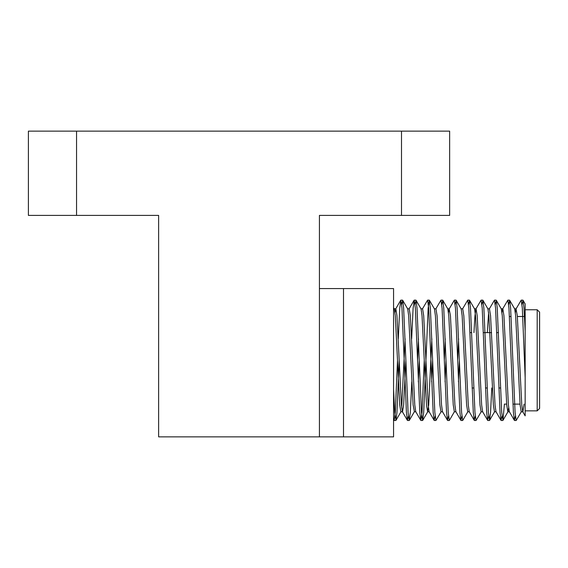 <?xml version="1.0" encoding="UTF-8"?>
<svg xmlns="http://www.w3.org/2000/svg" width="568" height="568" viewBox="0 0 568 568"><rect width="100%" height="100%" fill="white"/><g stroke="black" fill="none" stroke-linecap="round" stroke-linejoin="round"><path stroke-width="0.85" d="M319.422 288.572L393.567 288.572L393.567 436.856L319.422 436.856L319.422 215.4L401.505 215.4L401.505 131.144L76.545 131.144L76.545 215.4L28.4 215.4L28.4 131.144L76.545 131.144M76.545 215.4L158.628 215.4L158.628 436.856L319.422 436.856M523.029 300.252L525.159 303.937L525.159 331.265L524.001 308.19L523.029 300.252L522.049 304.519M521.381 411.658L516.198 420.483L515.084 412.425L510.625 308.19L509.652 300.252L508.672 304.519M504.412 404.075L502.964 420.363L501.707 412.425L497.256 308.19L496.283 300.252L495.303 304.519M491.781 387.98L490.567 412.425L489.595 420.363L488.338 412.425L483.879 308.19L482.906 300.252L481.927 304.519M481.259 411.658L476.076 420.483L474.962 412.425L470.503 308.19L469.537 300.252L468.557 304.519M467.883 411.658L462.707 420.483L461.592 412.425L457.133 308.19L456.161 300.252L455.181 304.519M456.019 411.8L454.35 411.8L449.331 420.483L448.216 412.425L443.757 308.19L442.784 300.252L441.812 304.519M441.137 411.658L435.961 420.483L434.847 412.425L430.388 308.19L429.273 300.131L428.158 308.19L423.7 412.425L422.585 420.483L421.47 412.425L417.011 308.19L416.039 300.252L415.066 304.519M411.793 381.817L410.33 412.425L409.216 420.483L408.101 412.425L403.642 308.19L402.669 300.252L401.69 304.519M399.183 360.304L396.954 412.425L395.981 420.363L394.725 412.425L393.567 389.286M397.515 360.304L395.285 412.425L394.171 420.483L393.567 418.233M408.378 416.095L407.398 420.363L406.425 412.425L401.966 308.19L400.852 300.131L399.737 308.19L398.274 338.798M424.26 360.304L422.031 412.425L420.774 420.363L419.802 412.425L415.343 308.19L414.228 300.131L413.113 308.19L411.651 338.798M435.123 416.095L434.144 420.363L433.171 412.425L428.712 308.19L427.597 300.131L422.422 308.956M448.493 416.095L447.52 420.363L446.547 412.425L442.089 308.19L440.974 300.131L435.791 308.956M461.869 416.095L460.889 420.363L459.917 412.425L455.458 308.19L454.35 300.131L449.167 308.956L448.493 312.57M475.246 416.095L474.266 420.363L473.293 412.425L468.834 308.19L467.72 300.131L462.537 308.956M488.615 416.095L487.635 420.363L486.662 412.425L482.211 308.19L481.096 300.131L475.913 308.956L474.962 315.716L473.946 332.635M501.991 416.095L501.011 420.363L500.039 412.425L495.58 308.19L494.465 300.131L489.282 308.956M515.361 416.095L514.381 420.363L513.408 412.425L508.956 308.19L507.842 300.131L502.659 308.956L501.991 312.57M516.028 308.956L517.313 315.716L521.772 404.899L522.716 411.658L525.159 415.868L525.159 331.265L525.159 377.599L522.326 308.19L521.211 300.131L516.028 308.956L515.361 312.57M525.159 377.599L525.159 385.154M401.505 131.144L449.65 131.144L449.65 215.4L401.505 215.4M525.159 410.856L537.193 410.856L537.193 309.759L525.159 309.759M537.193 309.759L539.6 312.166L539.6 408.449L537.193 410.856M524.058 404.118L522.887 411.8L521.211 411.8L520.096 404.899L515.637 315.716L514.693 308.956L509.652 300.252M514.381 420.363L509.347 411.658L508.395 404.899L503.937 315.716L502.822 308.814L501.154 308.814M501.011 420.363L495.97 411.658L495.026 404.899L490.567 315.716L489.453 308.814L487.777 308.814M488.615 312.57L487.323 332.635M487.635 420.363L482.601 411.658L481.65 404.899L477.191 315.716L476.076 308.814L474.408 308.814M474.266 420.363L469.225 411.658L468.28 404.899L463.822 315.716L462.707 308.814L461.031 308.814M459.363 360.304L458.454 381.817M460.889 420.363L455.855 411.658L454.904 404.899L450.445 315.716L449.167 308.956M445.986 360.304L445.078 381.817M447.52 420.363L442.479 411.658L441.528 404.899L437.076 315.716L435.961 308.814L434.286 308.814M432.617 360.304L431.708 381.817M434.144 420.363L429.11 411.658L428.158 404.899L423.7 315.716L422.585 308.814L420.916 308.814M419.241 360.304L418.332 381.817M420.774 420.363L415.733 411.658L414.782 404.899L410.33 315.716L409.216 308.814L407.54 308.814M405.871 360.304L403.642 404.899L402.527 411.8L400.852 411.8L399.737 404.899L395.285 315.716L394.334 308.956L393.567 307.629M407.398 420.363L402.357 411.658L401.413 404.899L396.954 315.716L395.839 308.814L395.001 312.57M508.672 408.044L507.842 411.8L506.727 404.899L502.268 315.716L501.317 308.956L496.283 300.252M496.141 411.8L494.465 411.8L493.351 404.899L488.892 315.716L487.947 308.956L482.906 300.252M482.764 411.8L481.096 411.8L479.981 404.899L475.522 315.716L474.571 308.956L469.537 300.252M469.388 411.8L467.72 411.8L466.605 404.899L462.146 315.716L461.202 308.956L456.161 300.252M458.596 338.798L457.687 360.304M454.35 411.8L453.236 404.899L448.777 315.716L447.825 308.956L442.784 300.252M445.227 338.798L444.318 360.304M442.642 411.8L440.974 411.8L439.859 404.899L435.4 315.716L434.456 308.956L429.415 300.252M431.85 338.798L428.712 404.899L427.597 411.8L426.49 404.899L422.031 315.716L421.08 308.956L416.039 300.252M418.481 338.798L417.572 360.304M409.358 420.363L414.391 411.658L413.113 404.899L408.655 315.716L407.71 308.956L402.669 300.252M405.105 338.798L401.69 408.044M343.498 288.572L343.498 436.856M522.887 300.131L521.211 300.131M509.51 300.131L507.842 300.131M496.141 300.131L494.465 300.131M482.764 300.131L481.096 300.131M469.395 300.131L467.72 300.131M456.019 300.131L454.35 300.131M442.642 300.131L440.974 300.131M429.273 300.131L427.597 300.131M415.897 300.131L414.228 300.131M402.527 300.131L400.852 300.131M516.198 420.483L514.523 420.483M502.822 420.483L501.154 420.483M489.453 420.483L487.777 420.483M476.076 420.483L474.408 420.483M462.707 420.483L461.031 420.483M449.331 420.483L447.662 420.483M435.961 420.483L434.286 420.483M422.585 420.483L420.916 420.483M409.216 420.483L407.54 420.483M395.839 420.483L394.171 420.483M414.086 300.252L409.045 308.956M400.71 300.252L395.676 308.956M394.029 420.363L393.567 419.56M516.198 308.814L514.523 308.814M509.51 411.8L507.842 411.8M449.331 308.814L447.662 308.814M429.273 411.8L427.597 411.8M415.897 411.8L414.228 411.8M395.839 308.814L394.171 308.814M508.005 411.658L502.964 420.363M494.636 411.658L489.595 420.363M427.768 411.658L422.727 420.363M401.022 411.658L395.981 420.363M504.455 404.118L506.67 404.118M512.939 404.118L520.039 404.118M509.425 316.497L511.101 316.497M517.37 316.497L524.47 316.497M498.47 332.635L496.794 332.635M491.583 332.635L483.425 332.635M471.724 332.635L470.048 332.635M500.493 387.98L498.825 387.98M487.117 387.98L485.448 387.98M473.748 387.98L472.079 387.98"/></g></svg>
